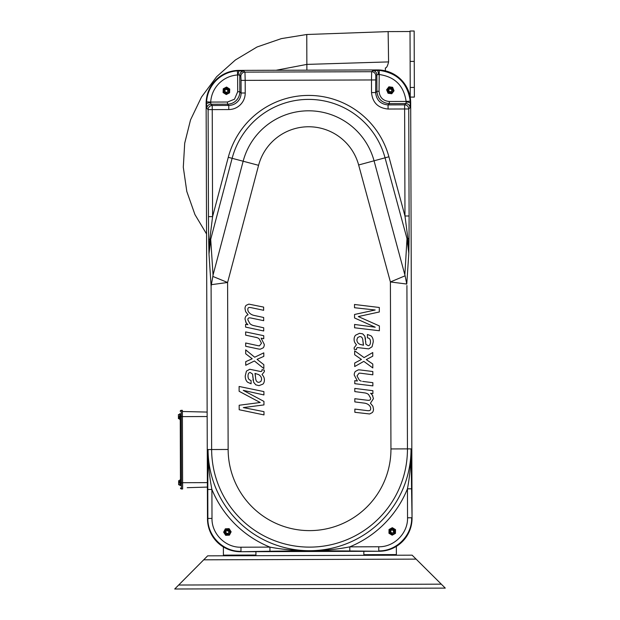 <?xml version="1.0" encoding="UTF-8"?>
<svg xmlns="http://www.w3.org/2000/svg" width="620" height="620" viewBox="0 0 620 620"><rect width="100%" height="100%" fill="white"/><g stroke="black" fill="none" stroke-linecap="round" stroke-linejoin="round"><path stroke-width="0.93" d="M412.13 555.171L207.654 555.846L203.701 559.821L416.113 559.124L412.13 555.171M445.284 588.116L433.419 588.155L445.284 588.116L441.308 584.164L443.3 586.14L441.308 584.164L178.668 585.024L174.716 589L445.284 588.116M424.111 588.186L195.889 588.93L424.111 588.186M416.113 559.124L441.308 584.164M178.668 585.024L203.701 559.821M227.029 530.565A1.465 1.465 90 0 0 226.339 533.006A1.465 1.465 90 0 0 228.796 532.379A1.465 1.465 90 0 0 227.029 530.565M392.786 530.085A1.465 1.465 0 0 0 390.794 531.658A1.465 1.465 0 0 0 393.15 532.596A1.465 1.465 0 0 0 392.786 530.085M226.781 530.581L229.276 531.503A1.953 1.953 -90 0 0 228.385 530.309L226.92 530.139L227.951 530.565A1.527 1.527 89.7 0 0 226.781 530.581L226.998 530.464M392.576 529.953L394.056 532.169A1.953 1.953 0 0 0 394.033 530.673L392.948 529.682L393.537 530.627A1.527 1.527 0 0 0 392.576 529.953L392.824 529.991M226.006 530.743L225.478 531.557A1.953 1.953 0 0 0 225.734 533.029L225.758 533.061M229.276 531.503C228.052 534.587 226.788 534.603 225.478 531.557M391.848 529.627L390.949 529.976A1.953 1.953 0 0 0 390.29 531.317L390.298 531.356M394.056 532.169C391.251 533.936 390.22 533.208 390.949 529.976M224.494 530.495A3.255 3.255 0 0 1 230.121 530.224A3.255 3.255 0 0 1 227.54 535.231A3.255 3.255 0 0 1 224.494 530.495L225.354 528.821L229.106 528.643L231.136 531.805L229.415 535.145L225.665 535.323L223.634 532.162L224.494 530.495A3.255 3.255 0 0 1 227.23 528.736M395.49 531.503A3.255 3.255 0 0 1 390.561 534.231A3.255 3.255 0 0 1 390.67 528.596A3.255 3.255 0 0 1 395.49 531.503L395.459 533.378L392.173 535.2L388.957 533.262L389.027 529.503L392.313 527.69L395.529 529.627L395.49 531.503M255.572 377.751A336.303 29.388 121.3 0 0 258.935 382.346L260.873 381.486L261.601 379.409A218.356 34.131 164.3 0 0 260.454 376.046L258.811 374.658L254.99 373.395L255.572 377.751A21.778 3.65 96.8 0 0 255.502 376.658M255.386 375.565A21.778 3.65 96.8 0 0 255.223 374.48M269.948 551.242L240.599 551.722A33.139 33.046 -45.2 0 1 207.491 518.824L207.871 518.444C207.475 536.075 223.347 551.846 240.978 551.335L240.971 547.212L269.933 547.111L269.948 551.242L309.876 550.7C296.236 550.785 282.922 549.583 269.933 547.111A105.609 105.609 0 0 1 211.901 489.467L211.994 518.429L207.871 518.444L207.778 489.475L211.901 489.467C209.312 476.207 208.033 462.9 208.056 449.546L207.778 489.475M240.599 551.722L379.161 551.265A33.139 33.046 44.8 0 0 412.052 518.157L411.571 488.808L407.449 488.824A105.609 105.609 0 0 1 349.796 546.856C336.823 549.413 323.524 550.692 309.876 550.7L349.812 550.979L349.796 546.856L378.758 546.755L378.774 550.886C396.413 551.281 412.176 535.409 411.664 517.77L407.542 517.785L407.449 488.824C409.944 475.548 411.137 462.233 411.029 448.88A101.486 101.486 0 0 1 309.876 550.7A101.486 101.486 0 0 1 208.056 449.546L228.137 449.477A81.406 81.406 0 0 0 309.814 530.619A81.406 81.406 0 0 0 390.949 448.942L390.399 281.953L406.767 284.045L405.116 275.799L390.399 281.953L358.647 164.982L374.054 160.805L405.116 275.799M252.758 375.635L253.658 382.292L255.797 384.834L258.997 385.648L262.981 384.082A96.317 22.056 34.9 0 0 264.399 379.99A391.499 49.329 -27.5 0 0 263.942 377.417A24.482 4.751 33.9 0 0 262.058 374.511L264.368 371.659L264.252 370.117L262.028 369.652L261.764 371.233L260.888 371.558L249.759 369.272L246.435 371.101L245.233 375.945A22.545 9.424 -58.4 0 0 245.876 379.711A40.517 15.802 131.9 0 0 247.628 382.23L251.085 383.772L251.077 380.471A107.454 16.461 153.4 0 1 248.682 378.928A48.662 10.92 126.5 0 1 248.031 376.108A283.937 22.119 57.8 0 1 250.271 372.512L252.588 374.124L252.758 375.635A60.055 5.782 98.2 0 0 252.836 377.34M263.988 414.904L263.981 411.657L243.319 407.588L263.957 404.914L263.95 401.411L243.265 390.375L263.926 394.932L263.911 391.6L239.111 386.469L239.126 391.298L260.199 402.504L239.173 405.248L239.188 409.735L263.988 414.904M372.868 395.994A19.018 4.239 26.2 0 0 370.582 393.305L372.891 393.568L372.884 390.693L354.787 388.43L354.795 391.592L364.576 392.879A37.774 16.035 130.6 0 1 368.582 394.522L370.651 398.18A62.093 9.494 47.3 0 1 368.978 400.303A39.796 2.162 -164.8 0 1 366.823 400.179L354.818 398.714L354.826 401.907L364.32 403.116A84.335 25.164 126.3 0 1 368.722 404.907A94.643 18.941 170.5 0 1 370.683 408.495A33.62 6.952 49.6 0 1 369.063 410.68A67.1 5.177 -158.6 0 1 366.854 410.579L354.849 409.076L354.865 412.292L369.66 413.974L372.349 412.54A110.422 21.437 36.9 0 0 373.48 409.099L372.891 406.209L370.435 403.248L373.449 398.637L372.387 395.242M361.29 381.145A115.382 24.157 97.3 0 1 359.267 380.076L357.019 375.922L359.026 373.186A9.037 1.612 17.6 0 1 360.979 373.271L372.829 374.805L372.822 371.527L360.987 370.039A15.198 1.558 14.5 0 0 358.244 369.884L355.283 371.496A33.806 13.33 30.9 0 0 354.221 375.015L357.384 380.99L354.756 380.657L354.772 383.687L372.868 385.88L372.853 382.664L362.623 381.409M252.983 379.076A60.055 5.782 98.2 0 0 253.224 380.75M371.829 394.553L371.225 393.909M245.698 353.772L252.216 358.779L245.729 361.646L245.737 365.281L254.409 360.972L263.841 368.567L263.826 364.645L257.06 359.368L263.802 356.368L263.787 352.85L254.681 357.221L245.69 349.866L245.698 353.772M372.76 352.532L364.087 357.593L354.663 350.819L354.671 354.741L361.437 359.429L354.702 363.026L354.71 366.536L363.816 361.367L372.806 367.939L372.791 364.041L366.281 359.6L372.767 356.167L372.76 352.532M178.645 481.686L178.645 481.329A2.712 1.356 -0.2 0 1 178.7 481.298L179.862 481.298L179.87 482.073L178.7 482.073A1.821 1.573 -0.2 0 0 179.095 482.716L179.955 482.716M179.095 482.716A1.821 1.573 -0.2 0 0 179.102 484.786L178.653 484.786L178.645 482.096A2.712 1.356 179.8 0 1 178.7 482.073M178.645 483.344L178.645 481.329M178.49 417.275A1.821 1.573 179.8 0 1 178.878 416.625A1.821 1.573 -0.2 0 1 178.428 415.594L178.421 414.563L178.87 414.563A1.821 1.573 -0.2 0 0 178.428 415.594L178.428 417.252A2.712 1.356 -0.2 0 0 178.49 417.275L179.653 417.268L179.661 418.043L178.49 418.043A1.821 1.573 179.8 0 0 178.886 418.694L178.436 418.694L178.428 416.005M179.87 482.073L179.862 481.298M178.638 480.655L179.087 480.655A1.821 1.573 -0.2 0 0 178.7 481.298M179.653 417.268L179.661 418.043M179.087 480.655L179.947 480.655M179.102 484.786L179.955 484.786M178.878 416.625L179.738 416.625M178.87 414.563L179.73 414.555M178.886 418.694L179.738 418.686M180.257 419.492L180.451 479.841L179.94 479.841L179.963 485.592L180.474 485.592L180.242 413.742L179.722 413.749L179.746 419.5L180.257 419.492L180.242 414.129M180.474 485.592L180.467 482.879L181.458 482.879L181.474 488.994A0.992 0.992 0 0 1 180.482 488.002A0.992 0.992 0 0 0 181.474 488.994L182.629 488.986L182.613 482.871L182.373 410.332L181.218 410.339A0.992 0.992 0 0 0 180.226 411.331A0.992 0.992 0 0 1 181.218 410.339L181.242 416.454L180.25 416.454M182.373 410.332L181.218 410.339M207.382 487.088L187.225 487.684M207.142 412.075L182.381 411.502L207.142 412.075M378.386 74.454A4.131 1.186 -91.1 0 0 377.185 70.331L377.58 69.936A33.139 33.046 134.8 0 1 410.688 102.827L410.293 103.222L410.239 101.168C407.627 83.134 397.296 72.873 379.238 70.378L372.721 70.641A4.131 4.123 44.8 0 1 376.859 74.757L378.998 74.493C394.8 76.671 403.845 85.653 406.123 101.44L410.239 101.168M412.052 518.157L410.688 102.827M206.127 103.493A33.139 33.046 -135.2 0 1 239.026 70.385L239.421 70.781A4.131 1.186 90.7 0 0 238.251 74.912L239.777 75.206A4.131 4.123 -45.2 0 1 243.892 71.068L237.367 70.843C228.989 71.486 221.836 74.78 215.899 80.716C210.25 86.637 207.142 93.674 206.569 101.835L206.53 103.897L206.127 103.493L207.491 518.824M377.58 69.936L239.026 70.385M414.377 96.991L414.16 31L410.029 31.031L410.246 96.984M385.377 70.835L385.361 67.952C386.578 67.944 387.647 65.922 388.577 61.907L388.391 47.918M206.553 233.98L194.936 214.559L186.806 191.464L183.295 167.237L184.706 143.204L190.549 119.854L201.5 97.03L216.62 76.725L235.429 59.954L257.044 46.988L281.372 38.611L306.768 34.503L306.861 64.403L276.109 70.261M388.391 47.91L388.128 31.605L410.029 31.527M354.508 304.482L354.524 307.729L375.178 309.992L354.539 314.479L354.555 317.975L375.232 327.213L354.578 324.454L354.586 327.786L379.386 330.755L379.363 325.926L358.306 316.556L379.324 311.976L379.308 307.481L354.508 304.482M365.738 342.783L364.839 336.203L362.7 333.847L359.499 333.32L355.524 335.226A92.527 22.963 31.3 0 0 354.105 339.442A406.356 47.531 -31.3 0 0 354.555 341.984A23.529 4.944 30.2 0 0 356.446 344.72L354.129 347.774L354.253 349.308L356.477 349.579L356.74 347.975L357.616 347.572L368.737 348.889L372.062 346.766L373.263 341.814A23.452 9.067 -59.3 0 0 372.62 338.101A42.307 15.136 129.9 0 0 370.869 335.738L367.412 334.498L367.428 337.799A111.453 15.864 149.4 0 1 369.815 339.132A50.724 10.47 124.9 0 1 370.466 341.899A272.87 23.018 56.4 0 1 368.226 345.689L365.909 344.278L365.738 342.783A60.737 5.704 98.1 0 0 365.661 341.047M365.506 339.287A60.737 5.704 98.1 0 0 365.257 337.629M211.234 284.688L227.594 282.488L212.838 276.427L211.102 286.153L208.994 254.037L209.831 239.088L210.707 239.32L208.994 254.037L208.754 243.466A4.131 1.333 -1.2 0 1 209.428 242.784M409.037 239.235L409.099 215.985L404.976 216L407.882 238.444A4.131 1.209 0.7 0 1 409.037 239.235A120.334 6.301 -90.2 0 1 408.983 242.815L408.812 253.379L406.999 238.677L407.882 238.444L408.812 253.379L406.767 284.045M263.74 338.737L263.733 335.707L245.629 331.925L245.644 335.141L257.207 337.675A113.917 24.413 -82.8 0 1 259.23 338.915L261.485 343.271L259.478 345.828A9.3 1.566 22.2 0 1 257.525 345.572L245.667 343L245.675 346.278L257.517 348.797A15.57 1.519 19.1 0 0 260.26 349.192L263.221 347.843A35.208 12.811 34.8 0 0 264.283 344.418L261.113 338.171L263.74 338.737M257.207 337.675L255.882 337.296M245.629 321.819A19.732 4.092 30.2 0 0 247.915 324.702L245.605 324.237L245.613 327.112L263.717 330.964L263.709 327.794L253.921 325.655A36.169 16.748 132.7 0 1 249.914 323.663L247.845 319.819A64.852 9.091 49.5 0 1 249.519 317.851A40.819 2.108 -160.2 0 1 251.674 318.161L263.686 320.679L263.671 317.479L254.177 315.44A80.848 26.249 128.1 0 1 249.775 313.271A93.682 19.135 175.7 0 1 247.814 309.504A35.092 6.657 51.6 0 1 249.434 307.466A69.3 5.006 -154.3 0 1 251.643 307.76L263.647 310.31L263.639 307.101L248.837 304.118L246.148 305.327A115.235 20.538 40 0 0 245.016 308.659L245.605 311.596L248.062 314.774C246.047 315.557 245.04 317.006 245.047 319.122L246.109 322.617M246.667 323.353L247.272 324.043M212.838 276.427A124.395 111.763 -131.3 0 1 213.055 275.024L243.149 161.231L232.128 158.317A79.159 79.159 0 0 1 385.051 157.821L406.999 238.677L404.891 274.397M208.677 239.894A4.131 1.209 -1.1 0 1 209.831 239.088L212.583 216.628L208.46 216.644L208.677 239.894A120.334 6.301 89.8 0 0 208.754 243.466M359.693 344.286L363.514 345.224L362.925 340.915A349.51 28.28 120 0 0 359.561 336.606L357.624 337.637L356.895 339.783A223.998 33.271 159.6 0 0 358.05 343.046L359.693 344.286M362.925 340.915A22.018 3.612 96.9 0 0 363.002 341.992M363.111 343.077A22.018 3.612 96.9 0 0 363.274 344.147M238.251 74.912L237.631 74.958L237.692 91.76L239.831 91.752C239.785 95.263 238.522 98.247 236.026 100.719C233.624 102.959 230.787 104.114 227.501 104.168L227.494 102.021L234.507 99.208L237.692 91.76M229.733 89.063L229.578 92.822L227.912 93.69A3.255 3.255 0 0 1 224.665 93.55L224.665 93.55A3.255 3.255 0 0 1 223.161 90.667L223.239 88.792L226.563 87.056L229.733 89.063M228.152 88.063A3.255 3.255 0 0 1 227.912 93.69L226.254 94.558L223.076 92.543L223.161 90.667A3.255 3.255 0 0 1 228.152 88.063M237.367 70.843L237.631 74.958C230.291 75.524 224.022 78.407 218.821 83.623C213.892 88.799 211.188 94.953 210.692 102.075L227.494 102.021M406.17 102.052L405.875 103.587L404.612 104.85L388.066 104.904L389.329 103.641L405.875 103.587A4.131 4.123 44.8 0 1 410.014 107.694L410.293 103.222A4.131 1.186 0.7 0 0 406.17 102.052L406.123 101.44L389.321 101.494L389.329 103.641C381.812 102.928 377.673 98.812 376.913 91.303L375.65 92.574L371.527 92.581C372.535 102.61 378.053 108.089 388.081 109.035L388.066 104.904C380.541 104.207 376.402 100.091 375.65 92.574L375.798 75.818A4.131 4.123 -135.2 0 0 371.659 71.711L371.481 79.957L375.612 79.941M371.527 92.581L371.481 79.957L245.187 80.375L244.954 72.121L371.659 71.711L372.721 70.641M243.892 71.068L244.954 72.121A4.131 4.123 134.8 0 0 240.839 76.26L241.064 80.383L245.187 80.375L245.226 93L241.103 93.008C241.064 96.526 239.793 99.518 237.305 101.982C234.903 104.23 232.058 105.377 228.764 105.431L228.78 109.554L212.234 109.608L212.583 216.628L228.276 157.302A83.15 83.15 0 0 1 388.903 156.775L374.054 160.805A67.766 67.766 0 0 0 243.149 161.231L258.579 165.315L227.594 282.488L228.137 449.477M379.238 70.378L379.053 91.295C379.68 97.51 383.106 100.905 389.321 101.494M388.903 156.775L404.976 216L404.612 104.85A4.131 4.123 44.8 0 1 408.75 108.965L409.099 215.985M387.756 88.28A3.255 3.255 0 0 1 390.771 87.048L392.631 87.296L394.049 90.776L391.755 93.744L388.035 93.24L386.609 89.768L388.903 86.792L390.771 87.048A3.255 3.255 0 0 1 392.902 92.256A3.255 3.255 0 0 1 387.322 91.504A3.255 3.255 0 0 1 390.771 87.048M388.841 89.156L388.391 90.016A1.953 1.953 0 0 0 388.787 91.458L388.81 91.489M389.6 88.924L392.173 89.613A1.953 1.953 -90 0 0 391.173 88.505L389.693 88.482L390.763 88.799A1.527 1.527 89.7 0 0 389.6 88.924L389.81 88.792M392.173 89.613C391.236 92.799 389.972 92.93 388.391 90.016M389.841 88.892A1.465 1.465 90 0 0 389.383 91.38A1.465 1.465 90 0 0 391.77 90.535A1.465 1.465 90 0 0 389.841 88.892M206.569 101.835L210.692 102.075L210.955 104.222L227.501 104.168L228.764 105.431L212.218 105.485L210.955 104.222A4.131 4.123 -45.2 0 0 206.84 108.361L206.53 103.897A4.131 1.186 -1.1 0 1 210.653 102.695M225.184 89.404L224.897 89.66A1.961 1.961 102.8 0 0 224.572 90.156A1.953 1.953 0 0 0 224.649 91.644M224.572 90.156C225.502 93.333 226.757 93.473 228.346 90.559L226.207 89.249M226.052 89.319L227.137 89.466A1.527 1.527 0 0 0 225.975 89.342L226.37 89.28M227.137 89.466L226.161 88.924L227.602 89.257A1.953 1.953 0 0 1 228.346 90.559M226.222 89.358A1.465 1.465 0 0 0 225.246 91.698A1.465 1.465 0 0 0 227.757 91.373A1.465 1.465 0 0 0 226.222 89.358M245.226 93C245.171 97.642 243.505 101.602 240.227 104.889C237.018 107.926 233.197 109.477 228.78 109.554M208.46 216.644L208.111 109.624A4.131 4.123 -45.2 0 1 212.218 105.485L212.234 109.608L208.111 109.624L206.84 108.361M255.921 551.668L255.928 555.039L255.277 555.691L255.928 555.039L223.401 555.14L223.371 546.941L223.401 555.14L224.053 555.791L223.401 555.14M396.351 546.375L396.382 554.575L395.731 555.226L396.382 554.575L363.855 554.683L363.839 551.32L363.855 554.683L364.506 555.334L363.855 554.683M225.982 529.79A2.604 2.604 0 0 1 229.989 531.859A2.604 2.604 0 0 1 226.192 534.293A2.604 2.604 0 0 1 225.982 529.79M394.467 532.789A2.604 2.604 0 0 1 389.965 532.704A2.604 2.604 0 0 1 392.29 528.845A2.604 2.604 0 0 1 394.467 532.789M240.971 547.212C225.533 547.662 211.645 533.866 211.994 518.429M379.161 551.265L349.812 550.979M378.758 546.755C394.196 547.111 407.999 533.223 407.542 517.785M411.571 488.808L411.029 448.88L407.449 448.888A97.906 97.906 0 0 1 309.861 547.119A97.906 97.906 0 0 1 211.637 449.531L211.102 286.153M406.914 285.518L407.449 448.888L390.949 448.942M182.396 416.446L181.242 416.454L181.458 482.879L182.613 482.871M207.374 482.624L182.613 482.709M207.158 416.532L182.396 416.617M410.215 87.466L414.346 87.412M410.13 61.427L414.261 61.395M388.577 61.907L306.861 64.403L306.885 70.161M306.822 50.739L306.792 42.842M306.792 41.269L306.776 36.766M408.301 242.133A4.131 1.333 0.8 0 1 408.983 242.815M228.276 157.302L232.128 158.317L210.707 239.32L213.055 275.024M240.839 76.26L239.777 75.206L239.831 91.752L241.103 93.008L241.064 80.383M410.014 107.694L408.75 108.965L388.081 109.035M379.053 91.295L376.913 91.303L376.859 74.757L375.798 75.818M389.344 87.862A2.604 2.604 0 0 1 392.91 90.621A2.604 2.604 0 0 1 388.74 92.326A2.604 2.604 0 0 1 389.344 87.862M358.647 164.982A51.801 51.801 0 0 0 258.579 165.315M227.61 93.109A2.604 2.604 0 0 1 224.394 89.156A2.604 2.604 0 0 1 228.424 89.164A2.604 2.604 0 0 1 227.61 93.109M410.246 97.092L414.377 97.092M388.128 31.605L306.768 34.503"/></g></svg>
